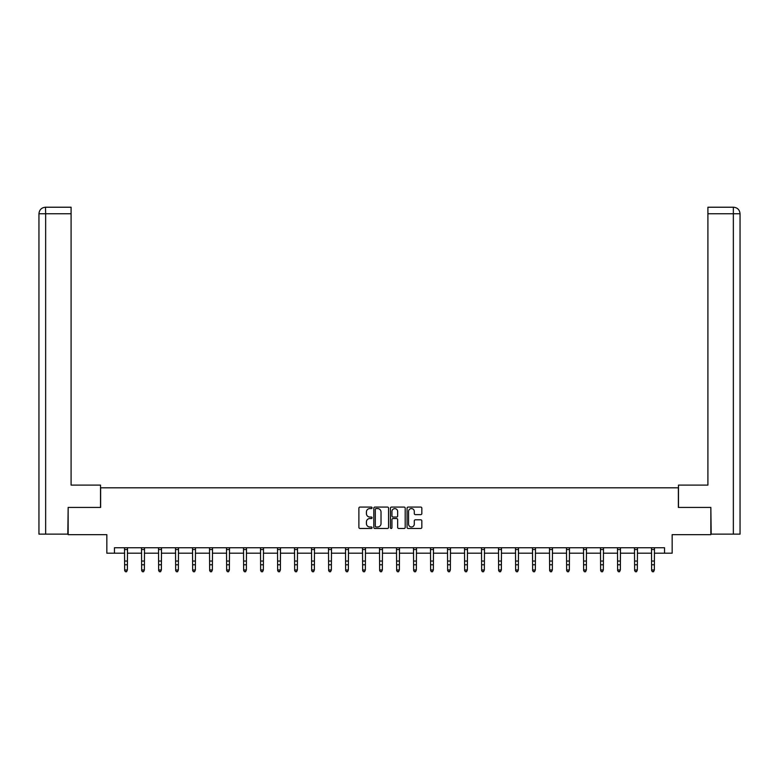 <?xml version="1.0" encoding="UTF-8"?>
<svg xmlns="http://www.w3.org/2000/svg" width="779" height="779" viewBox="0 0 779 779"><rect width="100%" height="100%" fill="white"/><g stroke="black" fill="none" stroke-linecap="round" stroke-linejoin="round"><path stroke-width="1.17" d="M372.07 507.83A0.75 0.75 0 0 0 371.32 507.08L359.956 507.08A1.071 1.071 0 0 0 358.885 508.151L358.885 527.402A1.071 1.071 0 0 0 359.956 528.474L371.32 528.474A0.75 0.75 0 0 0 372.07 527.724A0.75 0.75 0 0 0 371.32 526.984L369.85 526.984A3.418 3.418 0 0 1 366.422 523.556L366.422 521.949A3.418 3.418 0 0 1 369.85 518.532L371.32 518.532A0.75 0.75 0 0 0 372.07 517.782A0.75 0.75 0 0 0 371.32 517.032L369.85 517.032A3.418 3.418 0 0 1 366.422 513.614L366.422 512.007A3.418 3.418 0 0 1 369.85 508.58L371.32 508.58A0.75 0.75 0 0 0 372.07 507.83M420.757 514.627A1.071 1.071 0 0 0 421.828 513.556L421.828 508.151A1.071 1.071 0 0 0 420.757 507.08L408.138 507.08A1.071 1.071 0 0 0 407.066 508.151L407.066 527.402A1.071 1.071 0 0 0 408.138 528.474L420.757 528.474A1.071 1.071 0 0 0 421.828 527.402L421.828 520.878A1.071 1.071 0 0 0 420.757 519.817L415.353 519.817A1.071 1.071 0 0 0 414.292 520.878L414.292 524.121A2.863 2.863 0 0 1 411.429 526.984A2.863 2.863 0 0 1 408.566 524.121L408.566 511.443A2.863 2.863 0 0 1 411.429 508.58A2.863 2.863 0 0 1 414.292 511.443L414.292 513.556A1.071 1.071 0 0 0 415.353 514.627L420.757 514.627M114.464 553.197L114.464 547.744L664.536 547.744L664.536 553.197L672.16 553.197L672.16 534.667L710.847 534.667L710.847 507.431L678.373 507.431L678.373 487.81L100.627 487.81L100.627 507.431L68.153 507.431L68.153 534.667L106.84 534.667L106.84 553.197L124.65 553.197M388.565 508.151A1.071 1.071 0 0 0 387.494 507.08L374.874 507.08A1.071 1.071 0 0 0 373.803 508.151L373.803 527.402A1.071 1.071 0 0 0 374.874 528.474L387.494 528.474A1.071 1.071 0 0 0 388.565 527.402L388.565 508.151M391.506 507.08L404.126 507.08A1.071 1.071 0 0 1 405.197 508.151L405.197 527.402A1.071 1.071 0 0 1 404.126 528.474L398.721 528.474A1.071 1.071 0 0 1 397.66 527.402L397.66 519.603A1.071 1.071 0 0 0 396.589 518.532L393.006 518.532A1.071 1.071 0 0 0 391.934 519.603L391.934 527.724A0.75 0.75 0 0 1 391.185 528.474A0.75 0.75 0 0 1 390.435 527.724L390.435 508.151A1.071 1.071 0 0 1 391.506 507.08M127.376 553.197L141.651 553.197M144.378 553.197L158.653 553.197M161.38 553.197L175.655 553.197M178.372 553.197L192.647 553.197M195.373 553.197L209.648 553.197M212.375 553.197L226.65 553.197M229.367 553.197L243.642 553.197M246.368 553.197L260.644 553.197M263.37 553.197L277.645 553.197M280.372 553.197L294.647 553.197M297.364 553.197L311.639 553.197M314.365 553.197L328.641 553.197M331.367 553.197L345.642 553.197M348.369 553.197L362.644 553.197M365.361 553.197L379.636 553.197M382.362 553.197L396.638 553.197M399.364 553.197L413.639 553.197M416.356 553.197L430.631 553.197M433.358 553.197L447.633 553.197M450.359 553.197L464.635 553.197M467.361 553.197L481.636 553.197M484.353 553.197L498.628 553.197M501.355 553.197L515.63 553.197M518.356 553.197L532.632 553.197M535.358 553.197L549.633 553.197M552.35 553.197L566.625 553.197M569.352 553.197L583.627 553.197M586.353 553.197L600.628 553.197M603.345 553.197L617.62 553.197M620.347 553.197L634.622 553.197M637.349 553.197L651.624 553.197M654.35 553.197L664.536 553.197M376.053 508.58A0.75 0.75 0 0 0 375.303 509.33L375.303 526.234A0.75 0.75 0 0 0 376.053 526.984L377.601 526.984A3.418 3.418 0 0 0 381.019 523.556L381.019 512.007A3.418 3.418 0 0 0 377.601 508.58L376.053 508.58M397.66 511.501A2.863 2.863 0 0 0 394.797 508.638A2.863 2.863 0 0 0 391.934 511.501L391.934 515.961A1.071 1.071 0 0 0 393.006 517.032L396.589 517.032A1.071 1.071 0 0 0 397.66 515.961L397.66 511.501M124.513 547.744L124.65 569.975L127.376 569.975L126.558 571.776L125.468 571.533L126.558 571.776M126.558 571.533L127.376 569.975L127.513 547.744M125.468 571.776L124.65 570.579L125.468 571.533M100.52 507.431L100.52 485.093L71.093 485.093L71.093 213.758L45.649 213.758L45.649 534.121L67.822 534.121L68.153 507.431M45.649 534.121L38.95 534.121L38.95 213.758C39.34 209.785 41.521 207.613 45.484 207.224L71.093 207.224L71.093 213.758M47.12 207.224L71.093 207.224M38.95 213.758L45.649 213.758L45.494 207.224C41.511 207.613 39.33 209.794 38.95 213.758L38.95 468.744M678.48 507.431L678.48 485.093L707.907 485.093L707.907 207.224L733.506 207.224L707.907 207.224M740.05 534.121L740.05 468.744L740.05 534.121L711.178 534.121L710.847 507.431M733.351 207.224L731.88 207.224L733.351 207.224L733.351 213.758L707.907 213.758M733.351 534.121L733.351 213.758L740.05 213.758L740.05 468.744L740.05 213.758C739.661 209.785 737.479 207.613 733.516 207.224M141.515 547.744L141.651 569.975L144.378 569.975L143.56 571.776L142.469 571.533L143.56 571.776M143.56 571.533L144.378 569.975L144.514 547.744M142.469 571.776L141.651 570.579L142.469 571.533M158.517 547.744L158.653 569.975L161.38 569.975L160.562 571.776L159.471 571.533L160.562 571.776M160.562 571.533L161.38 569.975L161.516 547.744M159.471 571.776L158.653 570.579L159.471 571.533M175.509 547.744L175.655 569.975L178.372 569.975L177.554 571.776L176.463 571.533L177.554 571.776M177.554 571.533L178.372 569.975L178.508 547.744M176.463 571.776L175.655 570.579L176.463 571.533M192.51 547.744L192.647 569.975L195.373 569.975L194.555 571.776L193.465 571.533L194.555 571.776M194.555 571.533L195.373 569.975L195.51 547.744M193.465 571.776L192.647 570.579L193.465 571.533M209.512 547.744L209.648 569.975L212.375 569.975L211.557 571.776L210.466 571.533L211.557 571.776M211.557 571.533L212.375 569.975L212.511 547.744M210.466 571.776L209.648 570.579L210.466 571.533M226.514 547.744L226.65 569.975L229.367 569.975L228.559 571.776L227.468 571.533L228.559 571.776M228.559 571.533L229.367 569.975L229.513 547.744M227.468 571.776L226.65 570.579L227.468 571.533M243.506 547.744L243.642 569.975L246.368 569.975L245.551 571.776L244.46 571.533L245.551 571.776M245.551 571.533L246.368 569.975L246.505 547.744M244.46 571.776L243.642 570.579L244.46 571.533M260.507 547.744L260.644 569.975L263.37 569.975L262.552 571.776L261.462 571.533L262.552 571.776M262.552 571.533L263.37 569.975L263.506 547.744M261.462 571.776L260.644 570.579L261.462 571.533M277.509 547.744L277.645 569.975L280.372 569.975L279.554 571.776L278.463 571.533L279.554 571.776M279.554 571.533L280.372 569.975L280.508 547.744M278.463 571.776L277.645 570.579L278.463 571.533M294.501 547.744L294.647 569.975L297.364 569.975L296.546 571.776L295.465 571.533L296.546 571.776M296.546 571.533L297.364 569.975L297.51 547.744M295.465 571.776L294.647 570.579L295.465 571.533M311.503 547.744L311.639 569.975L314.365 569.975L313.548 571.776L312.457 571.533L313.548 571.776M313.548 571.533L314.365 569.975L314.502 547.744M312.457 571.776L311.639 570.579L312.457 571.533M328.504 547.744L328.641 569.975L331.367 569.975L330.549 571.776L329.459 571.533L330.549 571.776M330.549 571.533L331.367 569.975L331.503 547.744M329.459 571.776L328.641 570.579L329.459 571.533M345.506 547.744L345.642 569.975L348.369 569.975L347.551 571.776L346.46 571.533L347.551 571.776M347.551 571.533L348.369 569.975L348.505 547.744M346.46 571.776L345.642 570.579L346.46 571.533M362.498 547.744L362.644 569.975L365.361 569.975L364.543 571.776L363.452 571.533L364.543 571.776M364.543 571.533L365.361 569.975L365.497 547.744M363.452 571.776L362.644 570.579L363.452 571.533M379.5 547.744L379.636 569.975L382.362 569.975L381.544 571.776L380.454 571.533L381.544 571.776M381.544 571.533L382.362 569.975L382.499 547.744M380.454 571.776L379.636 570.579L380.454 571.533M396.501 547.744L396.638 569.975L399.364 569.975L398.546 571.776L397.456 571.533L398.546 571.776M398.546 571.533L399.364 569.975L399.5 547.744M397.456 571.776L396.638 570.579L397.456 571.533M413.503 547.744L413.639 569.975L416.356 569.975L415.548 571.776L414.457 571.533L415.548 571.776M415.548 571.533L416.356 569.975L416.502 547.744M414.457 571.776L413.639 570.579L414.457 571.533M430.495 547.744L430.631 569.975L433.358 569.975L432.54 571.776L431.449 571.533L432.54 571.776M432.54 571.533L433.358 569.975L433.494 547.744M431.449 571.776L430.631 570.579L431.449 571.533M447.497 547.744L447.633 569.975L450.359 569.975L449.541 571.776L448.451 571.533L449.541 571.776M449.541 571.533L450.359 569.975L450.496 547.744M448.451 571.776L447.633 570.579L448.451 571.533M464.498 547.744L464.635 569.975L467.361 569.975L466.543 571.776L465.452 571.533L466.543 571.776M466.543 571.533L467.361 569.975L467.497 547.744M465.452 571.776L464.635 570.579L465.452 571.533M481.49 547.744L481.636 569.975L484.353 569.975L483.535 571.776L482.454 571.533L483.535 571.776M483.535 571.533L484.353 569.975L484.499 547.744M482.454 571.776L481.636 570.579L482.454 571.533M498.492 547.744L498.628 569.975L501.355 569.975L500.537 571.776L499.446 571.533L500.537 571.776M500.537 571.533L501.355 569.975L501.491 547.744M499.446 571.776L498.628 570.579L499.446 571.533M515.494 547.744L515.63 569.975L518.356 569.975L517.538 571.776L516.448 571.533L517.538 571.776M517.538 571.533L518.356 569.975L518.493 547.744M516.448 571.776L515.63 570.579L516.448 571.533M532.495 547.744L532.632 569.975L535.358 569.975L534.54 571.776L533.449 571.533L534.54 571.776M534.54 571.533L535.358 569.975L535.494 547.744M533.449 571.776L532.632 570.579L533.449 571.533M549.487 547.744L549.633 569.975L552.35 569.975L551.532 571.776L550.441 571.533L551.532 571.776M551.532 571.533L552.35 569.975L552.486 547.744M550.441 571.776L549.633 570.579L550.441 571.533M566.489 547.744L566.625 569.975L569.352 569.975L568.534 571.776L567.443 571.533L568.534 571.776M568.534 571.533L569.352 569.975L569.488 547.744M567.443 571.776L566.625 570.579L567.443 571.533M583.49 547.744L583.627 569.975L586.353 569.975L585.535 571.776L584.445 571.533L585.535 571.776M585.535 571.533L586.353 569.975L586.49 547.744M584.445 571.776L583.627 570.579L584.445 571.533M600.492 547.744L600.628 569.975L603.345 569.975L602.537 571.776L601.446 571.533L602.537 571.776M602.537 571.533L603.345 569.975L603.491 547.744M601.446 571.776L600.628 570.579L601.446 571.533M617.484 547.744L617.62 569.975L620.347 569.975L619.529 571.776L618.438 571.533L619.529 571.776M619.529 571.533L620.347 569.975L620.483 547.744M618.438 571.776L617.62 570.579L618.438 571.533M634.486 547.744L634.622 569.975L637.349 569.975L636.531 571.776L635.44 571.533L636.531 571.776M636.531 571.533L637.349 569.975L637.485 547.744M635.44 571.776L634.622 570.579L635.44 571.533M651.487 547.744L651.624 569.975L654.35 569.975L653.532 571.776L652.442 571.533L653.532 571.776M653.532 571.533L654.35 569.975L654.487 547.744M652.442 571.776L651.624 570.579L652.442 571.533M127.503 547.773L124.523 547.773M127.376 561.046L124.65 561.046M127.376 564.775L124.65 564.775M127.376 549.536L124.65 549.536M144.505 547.773L141.525 547.773M144.378 561.046L141.651 561.046M144.378 564.775L141.651 564.775M144.378 549.536L141.651 549.536M161.506 547.773L158.526 547.773M161.38 561.046L158.653 561.046M161.38 564.775L158.653 564.775M161.38 549.536L158.653 549.536M178.508 547.773L175.518 547.773M178.372 561.046L175.655 561.046M178.372 564.775L175.655 564.775M178.372 549.536L175.655 549.536M195.5 547.773L192.52 547.773M195.373 561.046L192.647 561.046M195.373 564.775L192.647 564.775M195.373 549.536L192.647 549.536M212.501 547.773L209.522 547.773M212.375 561.046L209.648 561.046M212.375 564.775L209.648 564.775M212.375 549.536L209.648 549.536M229.503 547.773L226.514 547.773M229.367 561.046L226.65 561.046M229.367 564.775L226.65 564.775M229.367 549.536L226.65 549.536M246.495 547.773L243.515 547.773M246.368 561.046L243.642 561.046M246.368 564.775L243.642 564.775M246.368 549.536L243.642 549.536M263.497 547.773L260.517 547.773M263.37 561.046L260.644 561.046M263.37 564.775L260.644 564.775M263.37 549.536L260.644 549.536M280.498 547.773L277.519 547.773M280.372 561.046L277.645 561.046M280.372 564.775L277.645 564.775M280.372 549.536L277.645 549.536M297.5 547.773L294.511 547.773M297.364 561.046L294.647 561.046M297.364 564.775L294.647 564.775M297.364 549.536L294.647 549.536M314.492 547.773L311.512 547.773M314.365 561.046L311.639 561.046M314.365 564.775L311.639 564.775M314.365 549.536L311.639 549.536M331.494 547.773L328.514 547.773M331.367 561.046L328.641 561.046M331.367 564.775L328.641 564.775M331.367 549.536L328.641 549.536M348.495 547.773L345.516 547.773M348.369 561.046L345.642 561.046M348.369 564.775L345.642 564.775M348.369 549.536L345.642 549.536M365.497 547.773L362.508 547.773M365.361 561.046L362.644 561.046M365.361 564.775L362.644 564.775M365.361 549.536L362.644 549.536M382.489 547.773L379.509 547.773M382.362 561.046L379.636 561.046M382.362 564.775L379.636 564.775M382.362 549.536L379.636 549.536M399.491 547.773L396.511 547.773M399.364 561.046L396.638 561.046M399.364 564.775L396.638 564.775M399.364 549.536L396.638 549.536M416.492 547.773L413.503 547.773M416.356 561.046L413.639 561.046M416.356 564.775L413.639 564.775M416.356 549.536L413.639 549.536M433.484 547.773L430.505 547.773M433.358 561.046L430.631 561.046M433.358 564.775L430.631 564.775M433.358 549.536L430.631 549.536M450.486 547.773L447.506 547.773M450.359 561.046L447.633 561.046M450.359 564.775L447.633 564.775M450.359 549.536L447.633 549.536M467.488 547.773L464.508 547.773M467.361 561.046L464.635 561.046M467.361 564.775L464.635 564.775M467.361 549.536L464.635 549.536M484.489 547.773L481.5 547.773M484.353 561.046L481.636 561.046M484.353 564.775L481.636 564.775M484.353 549.536L481.636 549.536M501.481 547.773L498.502 547.773M501.355 561.046L498.628 561.046M501.355 564.775L498.628 564.775M501.355 549.536L498.628 549.536M518.483 547.773L515.503 547.773M518.356 561.046L515.63 561.046M518.356 564.775L515.63 564.775M518.356 549.536L515.63 549.536M535.485 547.773L532.505 547.773M535.358 561.046L532.632 561.046M535.358 564.775L532.632 564.775M535.358 549.536L532.632 549.536M552.486 547.773L549.497 547.773M552.35 561.046L549.633 561.046M552.35 564.775L549.633 564.775M552.35 549.536L549.633 549.536M569.478 547.773L566.499 547.773M569.352 561.046L566.625 561.046M569.352 564.775L566.625 564.775M569.352 549.536L566.625 549.536M586.48 547.773L583.5 547.773M586.353 561.046L583.627 561.046M586.353 564.775L583.627 564.775M586.353 549.536L583.627 549.536M603.482 547.773L600.492 547.773M603.345 561.046L600.628 561.046M603.345 564.775L600.628 564.775M603.345 549.536L600.628 549.536M620.474 547.773L617.494 547.773M620.347 561.046L617.62 561.046M620.347 564.775L617.62 564.775M620.347 549.536L617.62 549.536M637.475 547.773L634.495 547.773M637.349 561.046L634.622 561.046M637.349 564.775L634.622 564.775M637.349 549.536L634.622 549.536M654.477 547.773L651.497 547.773M654.35 561.046L651.624 561.046M654.35 564.775L651.624 564.775M654.35 549.536L651.624 549.536"/></g></svg>
